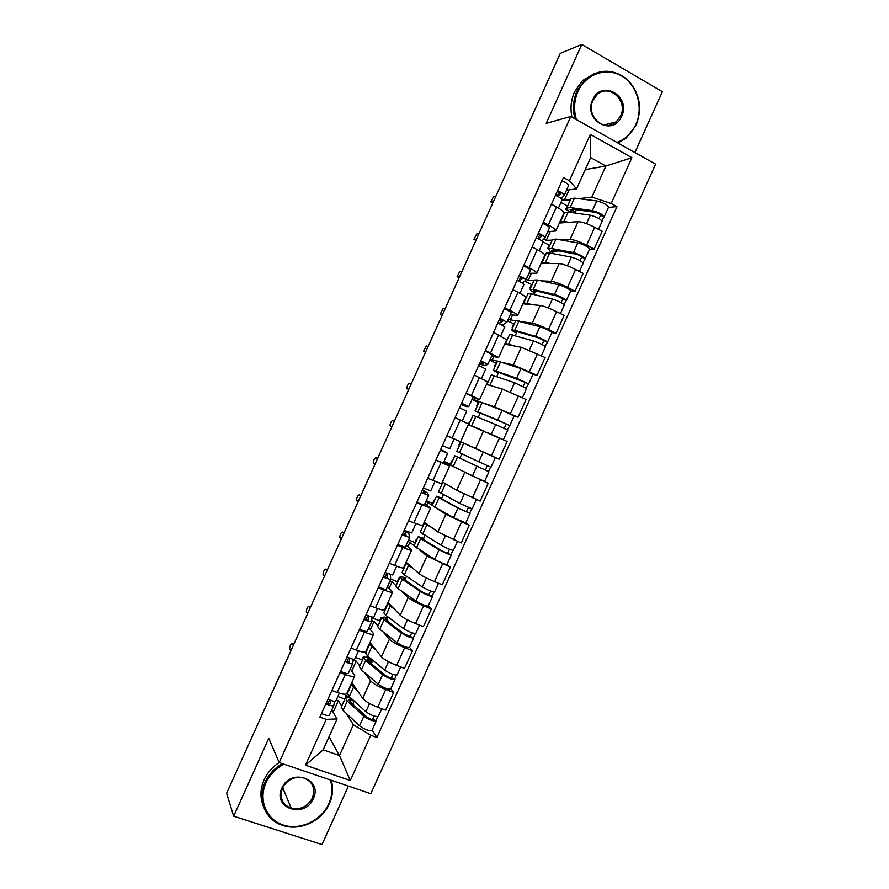 <?xml version="1.0" encoding="UTF-8"?>
<svg xmlns="http://www.w3.org/2000/svg" width="889" height="889" viewBox="0 0 889 889"><rect width="100%" height="100%" fill="white"/><g stroke="black" fill="none" stroke-linecap="round" stroke-linejoin="round"><path stroke-width="1.33" d="M634.879 152.519L662.372 91.711L581.806 44.45L560.281 53.373L226.628 793.277L233.663 816.191L321.985 844.55L348.421 786.087M279.19 762.562L370.791 793.699L655.593 164.187L570.805 116.448L279.19 762.562L268.778 738.348L233.663 816.191M581.806 44.45L546.202 123.382L570.805 116.448M351.833 682.496L362.679 698.365C365.246 701.332 370.269 704.288 377.736 707.222L385.648 710.111L393.638 692.464L385.737 689.531C378.281 686.564 373.236 683.652 370.613 680.785L364.601 672.562M350.333 668.861L354.833 675.851C354.133 676.985 350.966 676.54 345.321 674.54L337.231 692.431C342.898 694.409 346.099 694.787 346.832 693.564L354.767 676.007M337.231 692.431L331.864 690.475M390.804 688.764L393.638 692.464M355.511 657.404L362.145 659.905M345.321 674.54L339.965 672.551M359.812 666.017L356.233 661.105L353.155 659.949M369.924 642.447L381.448 656.815C384.137 659.538 389.204 662.394 396.65 665.394L404.517 668.384L412.507 650.715L404.651 647.692C397.216 644.658 392.127 641.836 389.393 639.224L382.937 631.712M350.999 648.103L356.345 650.126C361.967 652.17 365.101 652.693 365.746 651.693L373.691 634.09M409.518 647.37L412.507 650.715M371.891 617.766L379.825 620.855M368.924 627.701L373.747 633.968C373.147 634.879 370.046 634.29 364.434 632.212L359.1 630.157M377.936 625.9L374.125 621.478L371.746 620.555M388.026 602.364L400.239 615.232C403.039 617.699 408.151 620.466 415.574 623.533L423.408 626.612L431.398 608.932L423.586 605.809C416.174 602.72 411.04 599.997 408.195 597.619L401.228 590.807M370.157 605.687L375.469 607.776C381.059 609.91 384.126 610.576 384.67 609.787L392.649 592.141M428.254 605.942L431.398 608.932M390.638 579.017L397.55 581.795M387.526 586.507L392.694 592.041C392.182 592.741 389.149 592.007 383.57 589.84L378.269 587.729M396.072 585.762L392.038 581.817L390.015 581.006M406.151 562.237L419.052 573.605C421.964 575.839 427.12 578.517 434.51 581.628L442.311 584.806L450.312 567.115L427.009 555.992L419.408 549.813M389.326 563.237L394.605 565.382C400.172 567.604 403.173 568.415 403.617 567.838L411.607 550.147M447 564.482L450.312 567.115M408.562 539.912L415.352 542.735M406.14 545.279L411.64 550.08C411.24 550.569 408.262 549.691 402.717 547.446L397.439 545.257M414.218 545.579L407.951 541.29M424.286 522.087L437.866 531.955L461.224 542.968L469.236 525.255L445.834 514.32L437.266 508.619M408.507 520.743L422.586 525.855L430.598 508.13M432.321 505.497L453.579 517.709L465.769 522.954L469.236 525.255M426.287 500.685L433.165 503.641L432.643 503.274L434.121 500.007L434.688 500.251M424.775 504.007L430.609 508.086L416.63 502.763M432.376 505.374L425.898 501.54M442.433 481.916L456.713 490.261L480.16 501.096L488.183 483.372L453.157 466.514M427.709 478.226L441.566 483.838L449.59 466.069L435.843 460.224M484.027 481.193L488.183 483.372M444.011 461.435L450.856 464.469M443.433 462.713L449.601 466.047M450.59 465.158L443.867 461.758M460.602 441.7L499.118 459.191L507.13 441.444L468.292 424.675M446.923 435.666L466.158 444.244M463.758 443.267L460.569 441.766L468.603 423.986L455.068 417.641M483.549 403.073L494.428 406.784L518.076 417.241L526.11 399.483L502.418 389.104L486.472 384.415M472.226 398.972L479.249 401.606M466.158 393.06L479.571 399.694L472.881 397.516M478.793 402.628L471.992 399.461M514.009 415.83L518.076 417.241M479.582 399.672L487.617 381.881L474.304 375.036M503.518 362.701L513.32 364.99L537.056 375.258L545.101 357.489L521.31 347.299L504.674 344.121M490.228 359.1L497.462 361.278M485.416 350.433L498.596 357.578L491.573 356.133M494.995 366.768L494.428 366.501L495.906 363.223L496.529 363.368L489.761 360.134M497.54 361.112L520.987 368.557L532.989 374.28L537.056 375.258M498.618 357.522L506.652 339.742L493.562 332.386M522.532 321.851L532.222 323.163C535.823 323.896 541.245 326.007 548.502 329.497L556.058 333.242L564.104 315.462L556.558 311.672C549.313 308.161 543.868 306.083 540.223 305.449L522.888 303.794M508.241 319.218L515.698 320.929M504.674 307.761L509.808 310.305C515.164 313.006 517.776 314.717 517.642 315.417L510.275 314.706M514.098 323.996L507.541 320.762M551.825 332.619L556.058 333.242M517.676 315.339L525.699 297.571C525.877 296.782 523.288 295.015 517.954 292.27L512.831 289.703M541.334 280.857L551.136 281.291C554.847 281.78 560.326 283.802 567.549 287.347L575.072 291.192L583.117 273.39L575.616 269.511C568.404 265.933 562.904 263.955 559.148 263.577L541.123 263.433M526.277 279.29L528.233 280.279L533.945 280.535M523.965 265.055L529.066 267.667C534.378 270.456 536.923 272.301 536.7 273.223L528.999 273.256M531.766 284.624L524.721 281.057M570.671 290.925L575.072 291.192M536.745 273.112L544.768 255.354C545.035 254.354 542.523 252.432 537.212 249.609L532.122 246.975M560.048 239.797L570.071 239.397C573.905 239.63 579.417 241.552 586.618 245.164L594.108 249.109L602.164 231.296L594.697 227.306C587.496 223.672 581.962 221.783 578.083 221.661L559.37 223.039M543.757 239.041L546.268 240.352L552.202 240.108M543.268 222.317L548.335 224.984C553.625 227.862 556.103 229.862 555.781 230.984L547.735 231.762M549.48 245.242L542.823 241.775M589.54 249.198L594.108 249.109M555.836 230.862L563.848 213.116C564.215 211.893 561.759 209.826 556.492 206.915L551.436 204.214M546.268 240.352L550.213 231.618M528.233 280.279L531.378 273.323M510.208 320.184L512.553 314.984M492.206 360.056L493.751 356.622M474.204 399.894L474.959 398.216M445.367 463.747L445.867 462.647M426.62 505.252L427.909 502.407M407.884 546.724L409.962 542.123M389.171 588.162L392.038 581.817M370.469 629.568L374.125 621.478M351.788 670.939L356.233 661.105M329.041 736.803L339.487 755.517L353.377 724.768L346.254 713.367M341.709 706.088L338.342 700.699L336.286 699.954M333.119 712.278L338.342 700.699M331.753 709.989L337.098 718.945L323.14 749.838L339.487 755.517L350.299 780.52L305.472 765.196L326.174 719.357L337.098 718.945M585.262 169.588L605.887 166.032L590.674 157.597L576.561 188.846L569.404 180.767L563.482 177.544L319.851 717.101L326.174 719.357M569.404 180.767L590.363 134.383L631.901 157.686L611.199 203.492L591.83 197.125L605.887 166.032L631.901 157.686M353.377 724.768L370.769 735.247L376.925 737.437L616.966 206.626L611.199 203.492M370.769 735.247L350.299 780.52M561.604 198.925L564.315 200.381L570.471 199.658M578.739 198.68L591.83 197.125M564.315 200.381L569.06 189.879M576.561 188.846L566.493 190.235M372.102 730.113L376.925 737.437M337.842 696.498L344.476 698.921M608.42 207.437L616.966 206.626M567.238 205.837L560.959 202.47M369.702 657.76L369.313 658.627M388.104 617.033L387.404 618.566M406.517 576.272L405.517 578.472M424.942 535.489L423.642 538.345M443.378 494.662L441.789 498.196M461.836 453.812L459.946 458.002M480.093 413.396L478.293 417.374M498.284 373.136L496.784 376.458M516.487 332.842L515.287 335.509M534.7 292.525L533.8 294.515M552.936 252.165L552.336 253.498M305.472 765.196L323.14 749.838M590.674 157.597L590.363 134.383M335.886 700.821L335.864 700.876C335.031 701.721 332.386 701.165 327.93 699.199M330.908 700.421L330.275 703.932L326.23 702.966M327.274 703.432L326.463 702.443M334.486 701.288L333.808 705.444C332.964 706.311 330.319 705.755 325.852 703.799M329.452 715.056L329.441 715.123C328.586 716.012 325.919 715.478 321.462 713.523M293.359 645.303L292.159 643.292C290.77 643.847 289.936 645.636 289.647 648.659L290.881 650.792M346.843 697.043L345.832 695.476L344.754 699.354M345.832 695.476L349.555 696.832M350.022 701.61L351.322 698.721L348.788 699.387L350.277 701.854L366.868 717.067C369.502 718.879 371.491 719.612 372.835 719.279L376.291 720.857C373.491 721.557 369.346 720.012 363.845 716.234L359.512 725.824C364.99 729.636 369.146 731.169 371.969 730.414L376.258 720.946M351.322 698.721L348.677 697.032L345.421 697.898L347.299 701.021L363.845 716.234M341.309 706.977L343.076 710.378L359.512 725.824M352.989 704.344L354.089 700.965M374.058 716.045L372.502 719.468M347.488 693.32L349.299 696.598L365.89 711.7C371.391 715.467 375.547 717.012 378.336 716.345L381.792 708.7M352.522 683.519L351.599 684.219L353.522 687.241L357.489 690.775M377.636 716.723L376.091 720.157M350.733 700.032L354.344 701.343M354.811 658.905L354.811 658.949C354.044 659.627 351.433 658.982 346.977 657.015M349.199 662.005L345.221 660.916M349.233 661.927L349.733 658.182M353.244 659.182L352.744 663.527C351.977 664.216 349.355 663.583 344.899 661.616M348.377 673.151L348.366 673.195C347.588 673.94 344.965 673.317 340.509 671.351M310.161 608.043L308.872 606.22C307.472 606.843 306.627 608.621 306.338 611.554L307.683 613.532M377.569 608.554L373.758 616.988C373.069 617.511 370.502 616.777 366.035 614.799M368.179 619.989L364.223 618.833M368.19 619.966L368.468 615.844M371.935 616.999L371.691 621.555C370.991 622.1 368.424 621.378 363.957 619.4M367.324 631.201L367.313 631.246C366.601 631.823 364.023 631.123 359.556 629.145M326.974 570.749L325.596 569.127C324.185 569.793 323.329 571.571 323.051 574.438L324.496 576.25M364.012 657.182L363.457 656.438L361.99 659.694L362.412 660.26M363.457 656.438L364.868 656.971M368.302 661.127L369.546 658.738L372.091 662.061L371.358 663.683M382.626 674.673L365.623 660.46L363.612 657.627L366.735 657.071L369.413 658.693L366.979 659.127L368.568 661.36L385.615 675.573C388.293 677.307 390.282 678.063 391.571 677.851L395.027 679.429C392.338 679.874 388.204 678.285 382.626 674.673L378.292 684.263C383.848 687.919 387.982 689.486 390.704 688.986L394.994 679.496M359.489 666.75L361.39 669.817L378.292 684.263M392.882 674.395L391.26 677.996M365.668 653.071L367.624 656.038L384.681 670.139C390.26 673.729 394.394 675.329 397.072 674.907L400.683 666.928M370.68 643.38L369.791 643.936L371.846 646.67L376.003 650.026M396.416 675.196L394.783 678.807M368.502 660.705L372.091 662.061M381.559 617.888L381.103 617.377L379.636 620.633L380.081 621.144M381.103 617.377L381.681 617.611M387.026 619.7L389.749 622.989M386.604 620.622L387.504 618.622L385.181 618.822L386.882 620.822L404.395 634.046L413.774 637.958C411.196 638.146 407.084 636.524 401.428 633.079L397.094 642.68C402.728 646.159 406.84 647.781 409.44 647.536L413.752 638.024M387.504 618.622L384.804 617.066L381.814 617.322L383.959 619.855L401.428 633.079M377.669 626.489L379.725 629.234L397.094 642.68M411.729 632.712L410.018 636.491M383.859 612.799L385.959 615.432L403.484 628.545C409.14 631.968 413.252 633.601 415.819 633.446L419.586 625.111M388.849 603.22L388.004 603.62L390.193 606.054L394.572 609.254M415.207 633.635L413.496 637.413M388.949 622.389L389.86 622.745M283.947 764.173C275.779 768.474 269.778 774.697 265.967 782.853C258.121 799.922 266.433 819.747 283.38 825.048C300.204 830.593 321.362 820.591 328.819 803.789C332.353 795.711 332.853 787.765 330.319 779.942M331.264 780.264C333.486 787.998 332.864 795.811 329.408 803.7C321.929 821.158 299.482 831.571 282.302 825.27C265.222 819.836 256.888 799.422 265.044 782.253C268.767 774.275 274.568 768.074 282.446 763.662M313.306 798.622C305.016 819.102 271.967 808.368 281.88 788.154C290.425 767.485 323.274 778.686 313.306 798.622M282.524 788.076C279.279 797.811 282.191 804.534 291.248 808.268C300.538 810.001 307.583 806.579 312.383 798.022C315.706 787.665 312.372 780.831 302.371 777.519C293.548 776.497 286.936 780.02 282.524 788.076M263.311 806.023C259.932 797.555 260.188 788.81 264.089 779.775C267.378 772.652 272.423 766.918 279.224 762.573M616.944 142.418C625.423 139.284 631.723 133.306 635.868 124.516C643.658 107.591 637.146 84.933 621.678 76.021C606.331 66.864 585.718 74.009 578.006 91.423C574.061 100.557 573.538 109.947 576.439 119.615M574.983 118.793C572.427 109.258 573.083 100.035 576.939 91.123L584.951 79.754C598.886 68.586 612.943 68.453 627.134 79.343C639.636 92.4 642.647 107.625 636.202 125.005L626.212 138.073L617.866 142.94M621.589 116.348C613.099 137.273 582.673 120.171 592.663 99.812C601.386 78.721 631.612 96.301 621.589 116.348M593.03 100.324C585.318 115.592 604.242 133.061 616.144 121.904L620.522 116.037C628.379 100.69 608.932 82.933 596.997 94.823L593.03 100.324M571.949 117.092C570.138 108.347 570.982 99.957 574.494 91.923L582.473 80.61L595.041 73.254M396.694 566.204L392.727 574.983L385.115 572.549M387.126 578.028L383.237 576.717M387.148 577.972L387.037 573.394M390.449 574.672L390.66 579.561L383.037 577.15M390.638 579.617L386.282 589.263C385.637 589.674 383.092 588.885 378.636 586.907M343.81 533.422L342.343 532C340.909 532.722 340.054 534.489 339.776 537.289L341.32 538.934M411.707 532.922L404.217 530.255M403.95 530.855L405.451 532.111L406.129 535.956L402.273 534.556M404.151 530.411L408.862 533.622L409.64 537.534L402.128 534.867M409.629 537.567L405.262 547.235L397.727 544.624M360.645 496.073L359.1 494.84C357.645 495.629 356.778 497.384 356.5 500.118L358.167 501.585M430.709 490.861L423.331 487.928M422.297 490.206L423.897 491.261L425.131 493.884L421.319 492.362M422.419 489.95L427.298 492.784L428.642 495.462L421.242 492.55M428.631 495.484L424.253 505.174L416.83 502.318M377.503 458.702L375.858 457.657C374.391 458.502 373.524 460.258 373.247 462.925L375.014 464.214M399.239 578.739L398.761 578.283L397.294 581.55L397.761 582.006M398.761 578.283L399.339 578.517M404.928 580.072L405.617 578.528L403.406 578.495L405.206 580.261L423.175 592.485L432.532 596.463C430.076 596.397 425.975 594.719 420.241 591.441L415.896 601.053C421.619 604.376 425.72 606.031 428.209 606.042L432.521 596.508M405.617 578.528L402.884 577.039L400.028 576.983L402.317 579.228L420.241 591.441M395.872 586.184L398.083 588.607L415.896 601.053M430.587 590.996L428.798 594.941M402.061 572.494L404.317 574.794L422.297 586.907C428.042 590.163 432.132 591.841 434.577 591.941L438.51 583.262M407.062 563.037L406.229 563.27L408.551 565.415L413.252 568.504M434.01 592.041L432.221 595.997M416.941 539.556L416.43 539.167L414.963 542.423L415.463 542.823M416.43 539.167L417.008 539.401M423.264 539.49L423.753 538.401L421.63 538.134L423.542 539.667L441.977 550.891L451.312 554.925C448.967 554.603 444.889 552.891 439.077 549.78L434.732 559.392C440.522 562.548 444.611 564.248 446.978 564.515L451.301 554.958M423.753 538.401L418.263 536.623L420.686 538.567L439.077 549.78M414.096 545.857L434.732 559.392M449.467 549.235L447.6 553.369M420.286 532.144L441.133 545.235C446.956 548.324 451.023 550.047 453.357 550.402L457.446 541.379M425.331 522.854L424.464 522.899L426.931 524.743L432.154 527.81M452.834 550.413L450.967 554.547M441.411 483.872L441.811 484.505M441.611 498.873L441.889 498.24L439.888 497.74L441.9 499.04L460.802 509.253L470.103 513.364L457.924 508.075L453.579 517.709M441.889 498.24L436.51 496.218L439.066 497.873L457.924 508.075M468.359 507.441L466.403 511.753M447.745 485.016L446.167 484.094M438.521 491.773L459.98 503.53L472.159 508.83L476.393 499.451M443.811 482.716L451.89 487.45M471.67 508.752L469.725 513.053M446.911 435.688L454.112 439.044L446.911 435.699M454.112 439.044L449.734 448.767L442.455 445.567M440.666 449.523L444.144 451.779L440.388 450.134M440.7 449.456L447.656 453.357L440.366 450.19M447.656 453.368L443.267 463.08L435.954 459.969M394.372 421.297L392.638 420.453C391.16 421.353 390.282 423.108 390.004 425.709L391.882 426.809M452.379 461.102L451.823 460.824L450.345 464.091L450.901 464.38M451.823 460.824L452.39 461.069M460.446 441.733L458.98 444.989L459.535 445.256M459.969 458.235L488.917 471.759L484.572 481.36L472.437 475.971L450.567 465.114L454.779 455.79L488.917 471.759M460.046 458.057L454.779 455.79M487.261 465.625L485.238 470.114M469.714 446L495.317 457.613L466.147 444.267M460.991 442.044L456.768 451.379L478.849 461.791L490.972 467.225L495.317 457.613M490.517 467.047L488.494 471.526M463.769 443.233L469.748 445.934M461.058 404.373L465.247 405.04L461.558 403.262M460.991 404.506L466.247 406.551L468.759 406.629L461.602 403.173M468.77 406.617L473.159 396.894L466.014 393.383M455.068 417.63L458.68 419.297M459.513 407.795L466.692 411.218L462.302 420.942L455.09 417.586M411.251 383.859L409.429 383.215C407.94 384.17 407.051 385.926 406.773 388.46L408.762 389.382M470.114 421.831L469.536 421.608L468.492 423.909M478.76 402.695L478.171 402.484L476.693 405.762L477.26 406.017M499.851 438.11L493.928 435.432M478.671 428.898L472.704 426.464M471.081 425.809L468.836 424.664L473.059 415.319L495.673 424.575L507.741 430.12L503.363 439.722M468.836 424.664L483.16 430.721M488.117 432.843L503.396 439.733M480.349 413.118L506.319 424.009L504.13 428.32M480.204 413.441L475.048 410.907L477.893 411.929L497.729 420.019L509.797 425.575L507.33 429.865M479.26 401.595L502.085 410.374L514.142 415.963L509.797 425.564M476.693 405.762L477.282 405.962M506.13 423.886L509.33 425.442M479.449 363.623L481.338 364.068L484.305 362.856L480.66 360.956M479.304 363.945L484.738 365.612L487.817 364.446L480.76 360.734M492.195 354.722L485.183 350.944M481.494 378.436L485.738 369.046L478.671 365.368M428.142 346.399L426.231 345.954L423.553 351.188L425.653 351.922M491.328 374.869L514.564 382.759L526.588 388.449L522.388 397.727M487.861 384.815L496.395 387.337M498.751 372.402L498.396 373.18L496.718 371.935L499.062 372.513L525.166 382.337L523.065 386.437M498.396 373.18L493.351 370.402L496.318 371.135L516.62 378.203L528.644 383.904L526.221 388.104M494.428 366.501L495.04 366.646M524.988 382.17L528.144 383.837M497.873 322.84L499.84 323.085L503.363 320.64L499.774 318.618M501.096 324.429L503.241 324.641L506.874 322.229L499.94 318.262M506.897 322.196L511.275 312.483L504.363 308.461M504.774 326.852L497.851 322.896M445.045 308.916L443.055 308.65L440.344 313.895L442.555 314.439M514.298 324.018L513.653 323.929L512.175 327.208L512.731 327.474M509.63 334.364L533.478 340.92C539.679 343.187 543.668 345.132 545.446 346.732L541.401 355.689M505.908 344.354L505.43 343.643L508.497 344.176L514.12 345.921M517.154 331.653L516.598 332.886L515.031 331.397L517.487 331.741L538.278 337.831L544.024 340.62L542.023 344.51M516.598 332.886L513.686 331.775L511.653 329.863L514.764 330.297L535.534 336.364C541.757 338.609 545.735 340.554 547.502 342.187L545.113 346.299M515.842 320.596L539.901 326.696C546.135 328.908 550.124 330.864 551.858 332.553L547.513 342.154M512.175 327.208L512.82 327.296M543.868 340.409L546.968 342.209M519.132 281.368L522.465 278.346L518.909 276.246M522.343 283.124L525.955 279.979C525.855 279.202 523.577 277.801 519.132 275.757M530.344 270.256L530.366 270.223C530.277 269.411 528.01 267.989 523.565 265.944M523.854 284.613L523.877 284.58C523.765 283.824 521.487 282.435 517.042 280.391M461.969 271.389L459.88 271.334L457.146 276.579L459.469 276.923M532.089 284.636L531.422 284.602L529.944 287.88L530.5 288.158M527.933 293.837L531.222 293.881L552.402 299.048C558.692 301.149 562.659 303.127 564.315 304.994L560.426 313.606M524.088 303.905L523.754 303.082L526.955 303.316L532.333 304.694M535.578 290.87L534.811 292.559L533.356 290.836L535.911 290.936L557.181 296.015L562.893 298.882L560.992 302.549M534.811 292.559L531.866 291.514L529.977 289.303L533.233 289.436L554.469 294.481C560.759 296.559 564.726 298.548 566.371 300.438L564.026 304.46M534.156 280.057L537.489 279.991L558.837 284.813C565.148 286.858 569.116 288.847 570.738 290.803L566.393 300.393M529.944 287.88L530.6 287.925M524.077 303.894L522.899 303.782M562.759 298.626L565.804 300.538M538.756 239.052L541.545 236.096L538.056 233.829M541.901 240.941L545.057 237.696C545.024 236.752 542.79 235.263 538.345 233.218M549.435 227.962L549.469 227.928C549.446 226.951 547.224 225.439 542.779 223.395M542.946 242.341L542.979 242.308C542.935 241.386 540.69 239.897 536.245 237.852M478.893 233.851L476.726 233.985L473.959 239.241L476.404 239.385M549.891 245.231L549.202 245.253L547.713 248.531L548.269 248.82M553.38 251.476L557.603 251.476L557.914 250.776M546.257 253.265L549.691 252.987L571.349 257.132C577.717 259.066 581.662 261.088 583.206 263.211L579.461 271.501M542.323 263.444L542.09 262.499L545.424 262.433L550.724 263.511M554.025 250.053L553.047 252.198L551.691 250.231L554.358 250.109L576.094 254.176C579.15 255.087 581.05 256.065 581.784 257.099L579.972 260.544M553.047 252.198L550.069 251.22L548.324 248.698L551.702 248.531L573.416 252.565C579.784 254.476 583.74 256.51 585.262 258.655L582.962 262.588M552.491 239.474L555.969 239.085L577.783 242.886C584.184 244.764 588.129 246.798 589.629 249.009L585.295 258.599M555.336 250.287L557.603 251.476M547.713 248.531L548.402 248.509M581.673 256.799L584.662 258.843M558.248 196.625L560.659 193.769L557.225 191.391M561.326 198.658L564.171 195.369C564.215 194.269 562.015 192.691 557.57 190.635M568.549 185.645L568.582 185.601C568.638 184.456 566.449 182.867 562.004 180.811M562.059 200.025L562.092 199.981C562.115 198.903 559.914 197.336 555.469 195.28M495.84 196.269L493.573 196.602L490.784 201.87L493.339 201.814M567.704 205.781L565.504 209.148L567.66 210.293M569.427 211.238L571.271 212.227L575.516 211.826L576.461 209.737M564.604 212.66L568.182 212.06L590.307 215.182C596.752 216.949 600.686 219.016 602.109 221.394L598.519 229.351M560.581 222.95L560.437 221.872L563.915 221.505L569.204 222.317M572.472 209.193L571.294 211.815L570.049 209.604L572.827 209.237L595.03 212.293C598.119 213.127 600.008 214.127 600.686 215.282L598.975 218.516M571.294 211.815L568.293 210.893L566.682 208.059L570.193 207.593L592.374 210.615C598.83 212.36 602.764 214.427 604.176 216.838L601.909 220.683M570.838 198.858L574.472 198.147L596.752 200.925C603.22 202.625 607.154 204.714 608.543 207.181L604.209 216.76M572.116 210.004L575.516 211.826M565.504 209.148L566.715 209.026M600.597 214.938L603.531 217.105M578.083 221.661L570.071 239.397M559.148 263.577L551.136 281.291M540.223 305.449L532.222 323.163M521.31 347.299L513.32 364.99M502.418 389.104L494.428 406.784M483.549 430.876L475.559 448.545M464.68 472.615L456.713 490.261M445.834 514.32L437.866 531.955M427.009 555.992L419.052 573.605M408.195 597.619L400.239 615.232M389.393 639.224L381.448 656.815M370.613 680.785L362.679 698.365M537.212 249.609L529.066 267.667M517.954 292.27L509.808 310.305M498.707 334.886L490.561 352.911M479.471 377.469L471.337 395.483M460.258 420.019L452.134 438.01M441.055 462.524L432.943 480.505M421.875 505.008L413.763 522.965M402.717 547.446L394.605 565.382M383.57 589.84L375.469 607.776M364.434 632.212L356.345 650.126M556.492 206.915L548.335 224.984M575.616 269.511L567.549 287.347M556.558 311.672L548.502 329.497M537.512 353.8L529.466 371.613M518.487 395.883L510.442 413.685M499.474 437.944L491.439 455.724M480.482 479.96L472.448 497.729M461.502 521.943L453.468 539.701M442.533 563.893L434.51 581.628M423.586 605.809L415.574 623.533M404.651 647.692L396.65 665.394M385.737 689.531L377.736 707.222M594.697 227.306L586.618 245.164M327.974 703.699L329.663 699.954M292.159 643.292L293.959 643.969M347.299 701.021L343.076 710.378M353.522 687.241L349.299 696.598M369.591 703.51L365.89 711.7M346.954 661.66L348.71 657.782M308.872 606.22L310.661 606.92M365.957 619.577L367.768 615.566M325.596 569.127L327.385 569.838M365.623 660.46L361.39 669.817M371.846 646.67L367.624 656.038M388.493 661.683L384.681 670.139M383.959 619.855L379.725 629.234M390.193 606.054L385.959 615.432M407.418 619.822L403.484 628.545M384.97 577.461L386.848 573.316M342.343 532L344.121 532.733M404.006 535.322L405.451 532.111M359.1 494.84L360.867 495.595M423.053 493.128L423.897 491.261M375.858 457.657L377.625 458.435M402.317 579.228L398.083 588.607M408.551 565.415L404.317 574.794M426.353 577.928L422.297 586.907M420.686 538.567L416.441 547.957M426.931 524.743L422.686 534.133M445.3 536L441.133 545.235M439.066 497.873L434.821 507.263M445.322 484.038L441.077 493.428M464.269 494.04L459.98 503.53M392.638 420.453L394.394 421.242M457.468 457.135L453.223 466.547M476.793 466.336L472.437 475.971M463.725 443.3L459.48 452.701M483.205 452.157L478.849 461.791M462.847 405.017L463.28 404.051M406.951 388.704L408.707 389.504M475.882 416.374L471.637 425.787M495.673 424.575L491.306 434.21M482.138 402.517L477.893 411.929M502.085 410.374L497.729 420.019M481.338 364.068L482.383 361.756M423.753 351.444L425.498 352.266M494.317 375.58L490.061 384.993M514.564 382.759L510.297 392.193M500.574 361.712L496.318 371.135M520.987 368.557L516.62 378.203M499.84 323.085L501.496 319.418M440.577 314.15L442.311 314.995M512.753 334.753L508.497 344.176M533.478 340.92L529.322 350.11M519.032 320.873L514.764 330.297M539.901 326.696L535.534 336.364M518.765 281.191L520.632 277.057M457.402 276.835L459.124 277.701M531.222 293.881L526.955 303.316M552.402 299.048L548.357 307.983M537.489 279.991L533.233 289.436M558.837 284.813L554.469 294.481M537.967 238.652L539.779 234.652M474.237 239.497L475.959 240.374M549.691 252.987L545.424 262.433M571.349 257.132L567.415 265.822M555.969 239.085L551.702 248.531M577.783 242.886L573.416 252.565M557.192 196.08L558.937 192.213M491.095 202.114L492.806 203.014M568.182 212.06L563.915 221.505M590.307 215.182L586.484 223.628M574.472 198.147L570.193 207.593M596.752 200.925L592.374 210.615M335.864 700.876L339.354 693.153M329.441 715.123L333.764 705.544M345.421 697.898L341.22 707.177M351.599 684.219L347.399 693.509M354.811 658.949L358.456 650.87M348.366 673.195L352.711 663.605M367.313 631.246L371.669 621.622M363.612 657.627L359.412 666.917M369.791 643.936L365.59 653.237M381.814 617.322L377.614 626.623M388.004 603.62L383.792 612.932M291.248 808.268L282.691 787.71M616.144 121.904L603.831 124.971M582.473 80.61L584.951 79.754M411.707 532.944L415.841 523.821M430.709 490.872L434.999 481.394M400.028 576.983L395.827 586.296M406.229 563.27L402.017 572.594M418.263 536.623L414.052 545.935M424.464 522.899L420.253 532.222M436.51 496.218L432.298 505.541M470.103 513.375L465.769 522.954M442.722 482.483L438.499 491.817M479.271 401.561L475.048 410.907M487.828 364.423L492.206 354.711M491.35 374.825L487.128 384.17M497.573 361.056L493.351 370.402M532.989 374.28L528.655 383.881M500.707 335.886L504.796 326.83M509.664 334.286L505.43 343.643M515.887 320.507L511.653 329.863M525.988 279.924L530.366 270.223M519.943 293.303L523.877 284.58M527.988 293.726L523.754 303.082M534.211 279.935L529.977 289.303M545.09 237.619L549.469 227.928M539.19 250.676L542.979 242.308M546.324 253.121L542.09 262.499M552.558 239.319L548.324 248.698M564.204 195.291L568.582 185.601M558.459 208.015L562.092 199.981M564.682 212.493L560.437 221.872M570.916 198.68L566.682 208.059"/></g></svg>

